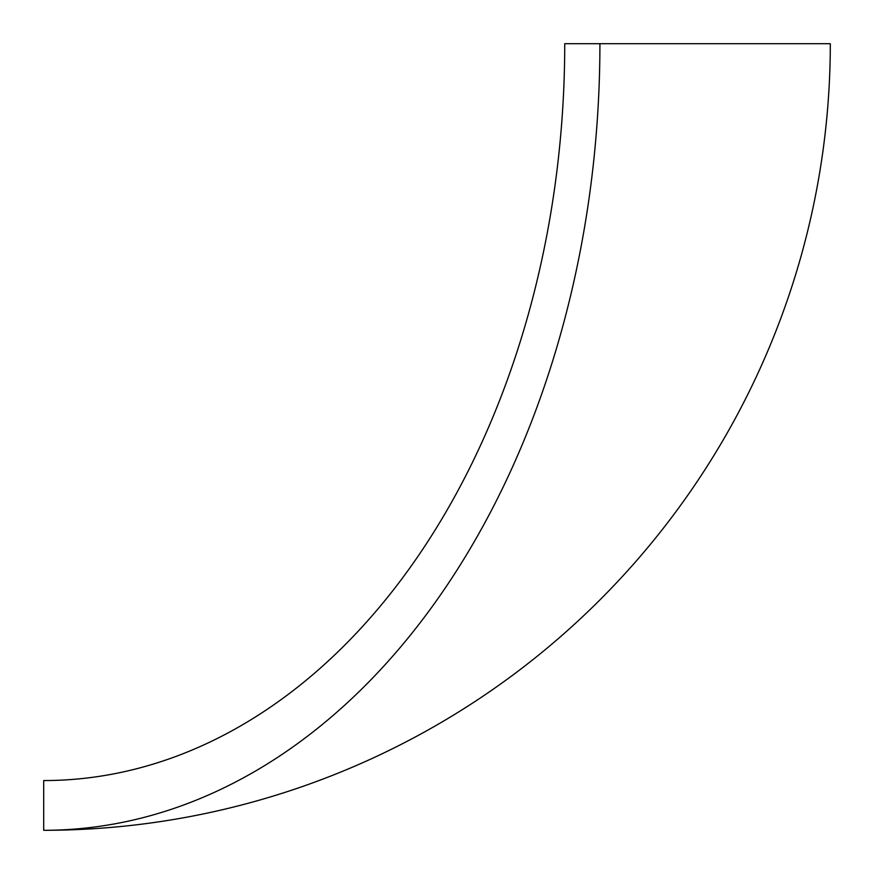 <?xml version="1.0" encoding="UTF-8"?>
<svg xmlns="http://www.w3.org/2000/svg" width="874" height="874" viewBox="0 0 874 874"><rect width="100%" height="100%" fill="white"/><g stroke="black" fill="none" stroke-linecap="round" stroke-linejoin="round"><path stroke-width="1.31" d="M564.735 43.7A736.858 521.035 90 0 1 43.7 780.558L43.7 830.3A786.6 556.214 -90 0 0 599.914 43.7L564.735 43.7M43.7 830.3A786.6 786.6 0 0 0 830.3 43.7L599.914 43.7"/></g></svg>

